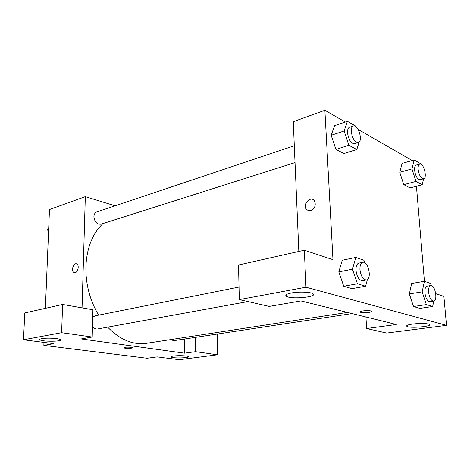 <?xml version="1.0" encoding="UTF-8"?>
<svg xmlns="http://www.w3.org/2000/svg" width="470" height="470" viewBox="0 0 470 470"><rect width="100%" height="100%" fill="white"/><g stroke="black" fill="none" stroke-linecap="round" stroke-linejoin="round"><path stroke-width="0.7" d="M217.181 334.064L217.493 354.791L179.252 359.703L157.15 356.877L147.081 358.24L43.851 345.391L43.974 342.401M45.384 308.338L49.479 209.555L85.323 196.636L115.074 205.801M173.647 356.013C171.568 356.307 170.728 356.648 171.127 357.036C172.543 358.487 190.491 358.005 188.282 356.565C187.477 355.696 178.283 355.344 173.647 356.013M195.432 337.366L195.549 351.678L217.493 354.791M184.469 339.035L184.528 353.17L195.549 351.678M75.224 272.635L74.084 272.571C70.706 271.396 73.443 262.266 76.692 263.905C79.406 264.839 78.19 272.077 75.224 272.635L74.09 272.571C70.706 271.396 73.443 262.266 76.692 263.905M82.056 307.862L85.323 196.636M62.627 304.466L61.617 332.69L92.202 337.025L92.907 309.759L62.627 304.466L24.793 312.955L23.5 339.781L53.833 343.664L43.851 345.391M41.818 338.635C40.144 338.952 39.509 339.328 39.915 339.763C41.577 341.784 63.021 341.678 60.413 339.663C59.437 338.341 46.753 337.624 41.818 338.635M23.5 339.781L61.617 332.69M92.202 337.025L81.14 338.94L184.528 353.17M131.054 347.301L132.393 347.659C133.539 348.452 124.527 348.634 123.792 347.835C124.374 347.171 126.794 346.989 131.054 347.301M123.792 347.835L123.792 347.835C124.433 348.564 132.657 348.499 132.458 347.765M170.722 339.587L173.683 340.674L352.083 313.572M92.478 326.38C93.865 328.383 95.528 329.259 97.478 328.994L247.937 301.581M239.03 287.064L95.063 315.852L92.713 317.256M294.314 145.741L96.773 211.935C95.016 212.628 94.065 214.191 93.918 216.623C94.558 221.916 96.891 224.443 100.909 224.202L295.031 162.596M102.995 223.538C92.49 233.484 86.785 247.866 85.881 266.684C85.605 284.156 89.846 300.307 98.618 315.141M107.642 327.144C120.02 339.787 132.981 345.18 146.517 343.312L347.436 312.421M300.953 300.929L396.304 324.506L366.659 328.518L386.646 333.054L446.5 325.363L305.988 287.217L239.312 299.619L269.24 306.411L300.953 300.929M298.838 251.468L293.28 121.689L324.887 110.297L345.28 122.03M363.005 310.911C366.906 310.441 369.737 310.505 371.488 311.111C373.809 312.274 362.194 313.402 360.42 312.203C359.803 311.739 360.666 311.305 363.005 310.911M412.789 324.036C420.609 323.19 426.108 323.289 429.292 324.323C433.505 326.368 410.046 328.501 406.944 326.397C405.857 325.563 407.807 324.776 412.789 324.036M291.494 292.963C298.626 291.582 310.241 291.958 312.756 293.632C318.872 296.911 291.171 299.649 286.418 296.306C284.785 295.095 286.477 293.979 291.494 292.963M360.19 311.933L360.414 312.197C361.918 313.249 372.064 312.521 371.717 311.381M239.312 299.619L238.537 264.998L304.337 250.234L332.971 259.699L324.887 110.297M304.337 250.234L305.988 287.217M446.5 325.363L443.886 296.353L435.737 293.662M365.924 316.991L366.659 328.518M433.728 301.164L432.67 306.511L419.91 308.39L413.512 306.528L409.329 293.944M419.775 164.077L416.267 165.058C414.981 165.575 414.428 167.349 414.611 170.387C415.574 176.285 417.395 179.399 420.074 179.74L423.593 178.806C427.624 178.089 423.623 162.649 419.775 164.077C418.5 164.594 417.953 166.374 418.141 169.417C419.105 175.334 420.926 178.465 423.593 178.806L422.183 184.757L410.052 187.918L403.789 184.657L399.747 172.284M359.245 141.875L356.801 149.536L343.923 153.543L335.933 149.389L331.174 135.301L334.575 125.69L347.406 121.307L355.279 125.86L355.443 126.36M367.405 279.538L365.613 286.242L352.012 288.639L343.758 286.242L338.799 271.877L342.272 260.245L355.819 257.448L363.939 260.274L364.767 262.724M416.426 186.255L424.422 281.307L430.685 283.486L431.366 285.56M358.146 129.438L412.19 160.54M310.641 210.654L308.414 210.648L306.599 209.473C302.234 204.873 310.394 195.397 314.289 200.602C316.298 204.967 315.082 208.316 310.641 210.654L308.414 210.648L306.599 209.473C302.234 204.873 310.394 195.397 314.295 200.608M356.801 149.536L348.887 145.271L344.116 130.989L347.406 121.307M353.317 125.972L349.592 127.223C348.094 127.864 347.406 129.755 347.524 132.893C348.646 139.86 350.99 143.462 354.545 143.708L358.287 142.522C363.357 141.323 358.158 123.957 353.317 125.972C351.83 126.612 351.149 128.504 351.272 131.653C352.4 138.644 354.738 142.269 358.287 142.522M343.923 153.543L335.933 149.389L331.186 135.295L344.116 130.989M348.887 145.271L335.933 149.389M422.183 184.757L416.003 181.426L411.955 168.9L414.199 159.97L420.356 163.537L420.532 164.083M410.052 187.918L403.789 184.657L399.753 172.284L402.091 163.419L414.199 159.97M416.003 181.426L403.789 184.657M411.955 168.9L399.753 172.284M365.613 286.242L357.447 283.774L352.465 269.204L355.819 257.448M362.834 262.307L358.898 263.094C356.842 263.764 355.872 266.185 355.99 270.35C356.9 276.906 359.051 280.361 362.452 280.713L366.406 279.991C372.134 279.345 368.38 260.791 362.834 262.307C360.784 262.977 359.826 265.403 359.95 269.58C360.866 276.166 363.016 279.638 366.406 279.991M352.012 288.639L343.758 286.242L338.811 271.872L352.465 269.204M357.447 283.774L343.758 286.242M432.67 306.511L426.355 304.601L422.166 291.858L424.398 281.295L411.673 283.481L409.335 293.938L413.512 306.528L419.91 308.39M430.755 285.543L427.065 286.154C425.409 286.694 424.68 288.891 424.88 292.745C425.703 298.356 427.395 301.352 429.95 301.74L433.651 301.176C438.093 300.853 435.05 284.462 430.755 285.543C429.104 286.077 428.382 288.28 428.593 292.146C429.421 297.774 431.108 300.788 433.651 301.176M426.355 304.601L413.512 306.528M422.166 291.858L409.335 293.938M48.539 232.227L47.564 229.783L48.716 227.897M48.657 229.425L47.564 229.783M171.127 357.036L171.127 356.665M39.915 339.763L39.938 339.258M406.944 326.397L406.873 325.54M286.418 296.306L286.353 294.62"/></g></svg>
